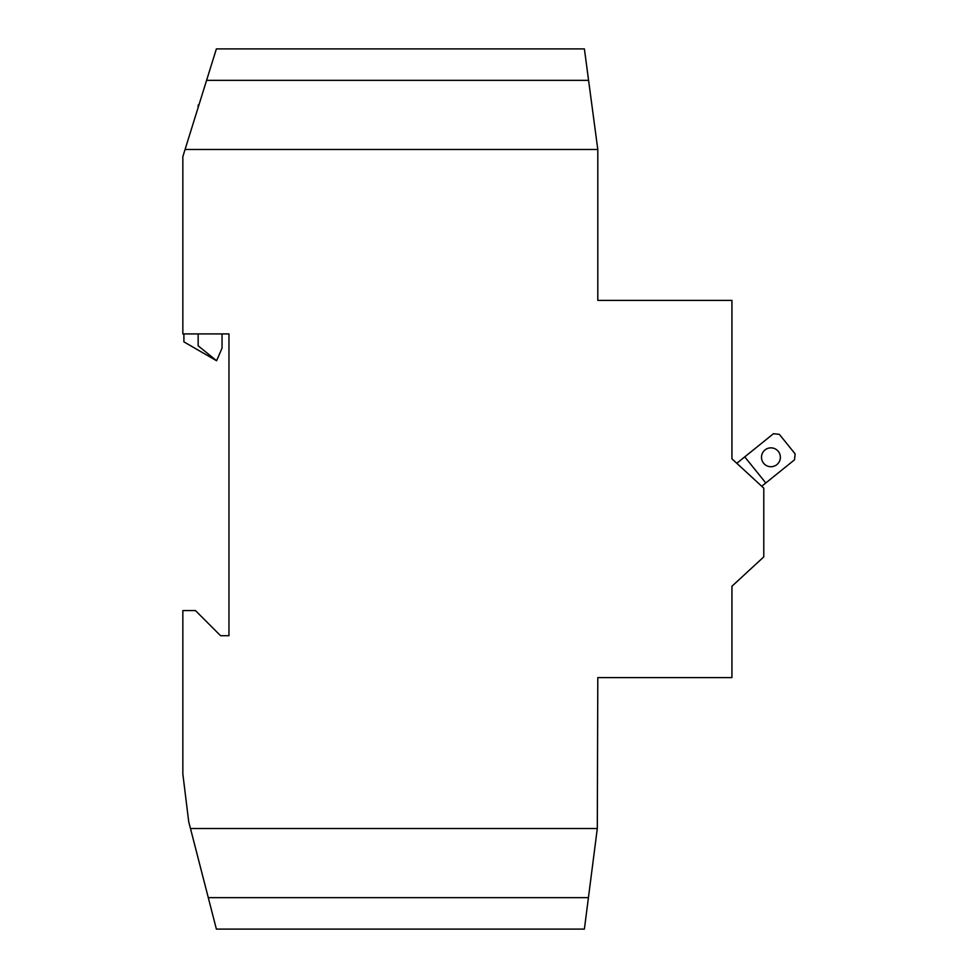 <?xml version="1.0" encoding="UTF-8"?>
<svg xmlns="http://www.w3.org/2000/svg" width="978" height="978" viewBox="0 0 978 978"><rect width="100%" height="100%" fill="white"/><g stroke="black" fill="none" stroke-linecap="round" stroke-linejoin="round"><path stroke-width="1.47" d="M228.962 333.914L228.962 635.7L220.576 635.7L195.429 610.553L182.849 610.553L182.849 774.014L188.705 821.691L190.465 828.5L597.301 828.5L597.803 677.62L731.935 677.62L731.935 586.238L763.781 556.898L763.781 488.156L731.935 458.816L731.935 300.38L597.803 300.38L597.803 149.5L185.062 149.5L182.849 156.602L182.849 333.914L228.962 333.914L228.962 635.7L220.576 635.7L228.962 635.7L228.962 333.914M183.901 333.914L183.901 341.872L216.59 360.748L222.043 348.168L222.043 333.914M597.803 149.5L584.392 48.9L216.382 48.9L185.062 149.5M761.715 486.262L794.515 459.819L795.151 453.926L779.356 434.342L773.464 433.706L736.789 463.291M731.935 458.816L731.935 456.726M731.935 588.34L731.935 586.238M190.465 828.5L216.382 929.1L584.392 929.1L597.301 828.5M588.426 897.645L208.277 897.645M761.507 457.288A9.425 9.425 0 0 0 775.652 465.455A9.425 9.425 0 0 0 775.652 449.122A9.425 9.425 0 0 0 761.507 457.288M744.747 456.86L765.798 482.973M588.597 80.355L206.59 80.355M198.155 107.458L198.155 105.062L198.901 105.062M198.155 333.914L198.155 345.809L216.59 360.748"/></g></svg>
